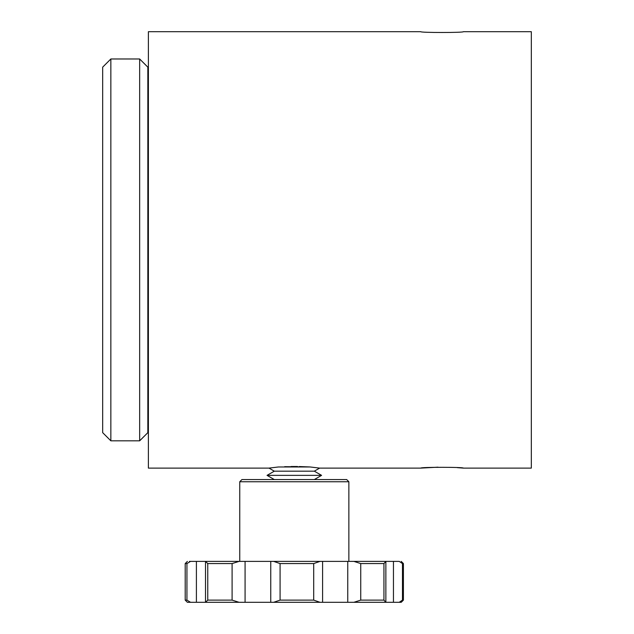<?xml version="1.0" encoding="UTF-8"?>
<svg xmlns="http://www.w3.org/2000/svg" width="634" height="634" viewBox="0 0 634 634"><rect width="100%" height="100%" fill="white"/><g stroke="black" fill="none" stroke-linecap="round" stroke-linejoin="round"><path stroke-width="0.95" d="M438.015 467.179L420.81 468.106C419.985 467.052 464.207 467.052 463.359 468.106L457.272 467.638M420.81 468.106L319.623 468.106L310.153 466.973L278.461 466.973L268.99 468.106L148.388 468.106L148.388 31.7L420.81 31.7C419.97 32.746 464.183 32.754 463.359 31.7L531.332 31.7L531.332 468.106L463.359 468.106M139.654 58.978L147.841 67.156L147.841 432.65L139.654 440.828L139.654 58.978L110.855 58.978L110.855 440.828L102.668 432.65L102.668 67.156L110.855 58.978M393.452 602.3L393.452 561.383L399.206 561.383L402.479 563.571L402.479 600.121L399.206 602.3L349.532 602.3M267.033 475.365L274.3 471.173L314.313 471.173L321.581 475.365L267.033 475.365L274.3 479.558M239.755 481.745L241.934 479.558L346.679 479.558L348.858 481.745L239.755 481.745L239.755 561.383M274.3 471.173L268.99 468.106L269.601 468.019M310.153 466.973L284.666 466.672M291.069 466.513L297.504 466.513M299.327 466.545L309.772 466.949M190.517 602.3L187.387 602.3L185.207 600.121L186.943 600.121L186.943 563.571L190.517 561.383L196.405 561.383L196.405 602.3L190.517 602.3L186.943 600.121M189.407 561.383L190.517 561.383M196.405 561.383L207.54 561.383L205.511 561.383L207.762 563.571L207.762 600.121L205.511 602.3L205.511 561.383L245.081 561.383L245.081 602.3L205.511 602.3M239.081 602.3L232.099 600.121L232.099 563.571L239.081 561.383M270.75 602.3L270.75 561.383L273.634 561.383L280.085 563.571L280.085 600.121L273.634 602.3L245.081 602.3M273.634 561.383L322.595 561.383L322.595 602.3L273.634 602.3M319.996 602.3L313.703 600.121L313.703 563.571L319.996 561.383M402.479 600.121L403.406 600.121L401.227 602.3L399.206 602.3M399.206 561.383L398.097 561.383M210.52 602.3L234.746 602.3M270.75 561.383L245.081 561.383M347.757 561.383L385.86 561.383L385.86 602.3L347.757 602.3L347.757 561.383L322.595 561.383M393.452 561.383L383.538 561.383M207.54 602.3L196.405 602.3M322.595 602.3L347.757 602.3M353.867 561.383L360.738 563.571L360.738 600.121L353.867 602.3M385.86 602.3L383.935 600.121L383.935 563.571L385.86 561.383M186.943 563.571L185.207 563.571L185.207 600.121M232.099 563.571L207.762 563.571M207.762 600.121L232.099 600.121M313.703 563.571L280.085 563.571M280.085 600.121L313.703 600.121M383.935 563.571L360.738 563.571M360.738 600.121L383.935 600.121M401.227 561.383L403.406 563.571L402.479 563.571M139.654 440.828L110.855 440.828M148.388 432.269L147.841 432.269M314.313 471.173L319.623 468.106M185.207 563.571L187.387 561.383M403.406 563.571L403.406 600.121M348.858 481.745L348.858 561.383M314.313 479.558L321.581 475.365M148.388 67.537L147.841 67.537"/></g></svg>
